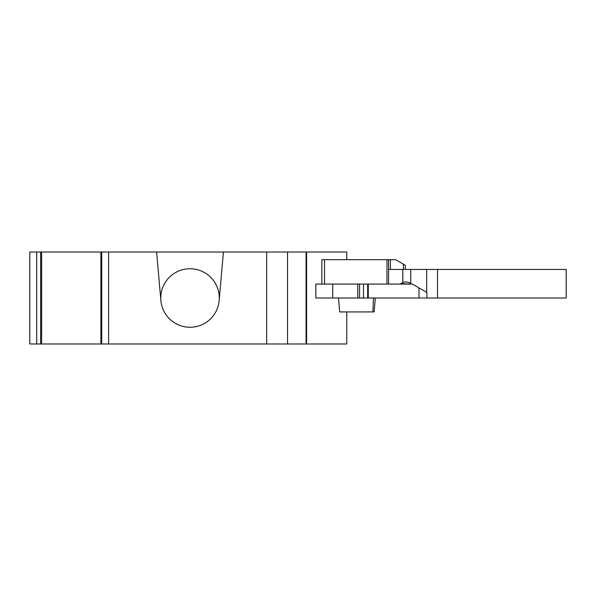 <?xml version="1.0" encoding="UTF-8"?>
<svg xmlns="http://www.w3.org/2000/svg" width="596" height="596" viewBox="0 0 596 596"><rect width="100%" height="100%" fill="white"/><g stroke="black" fill="none" stroke-linecap="round" stroke-linejoin="round"><path stroke-width="0.89" d="M346.76 259.685L346.76 252.026L306.567 252.026L306.567 343.974L266.65 343.974L266.65 252.026L306.567 252.026M223.418 252.026L156.629 252.026L160.875 300.548A29.256 29.256 0 0 0 190.02 327.256A29.256 29.256 0 0 0 219.172 300.548L223.418 252.026L266.65 252.026M108.614 252.026L108.614 343.974L29.8 343.974L29.8 252.026L156.629 252.026M108.614 343.974L266.65 343.974M346.76 311.931L346.76 343.974L306.567 343.974M41.623 252.026L41.623 343.974M219.172 300.548A29.256 29.256 0 0 0 190.02 268.744A29.256 29.256 0 0 0 160.875 300.548M219.283 298A29.256 29.256 0 0 1 190.02 327.256A29.256 29.256 0 0 1 160.764 298M287.548 252.026L287.548 343.974M338.513 298L339.66 311.931L374.109 311.931L375.324 298L382.006 298M332.717 298L315.828 298L315.828 284.069L412.395 284.069L426.878 292.427L418.988 287.875L418.988 298L332.717 298L332.717 284.069M405.28 269.437L405.28 265.257L395.625 259.685L388.562 259.685L388.562 269.437L566.2 269.437L566.2 298L418.988 298M388.562 269.437L388.562 284.069L388.562 269.437M405.28 265.257L403.097 263.998M321.855 284.069L321.855 259.685L388.562 259.685M426.878 298L426.878 292.427M363.486 298L363.486 284.069M101.715 252.026L101.715 343.974M36.699 343.974L36.699 252.026M40.64 252.026L40.64 343.974M306.076 252.026L306.076 343.974M410.994 283.651A8.359 8.359 0 0 0 400.959 283.651L412.246 284.069M373.476 298L372.902 311.931M402.822 269.437L402.822 282.601M410.756 269.437L410.756 283.48M403.432 269.437L403.432 264.192M390.41 269.437L390.41 259.685M386.975 259.685L386.975 284.069M324.537 259.685L324.537 284.069M426.676 269.437L426.676 292.316M437.516 269.437L437.516 298M368.276 298L368.276 284.069M367.665 298L367.665 284.069M359.582 298L359.582 284.069M357.771 298L357.771 284.069M100.903 252.026L100.903 343.974M400.959 283.651L399.707 284.069"/></g></svg>
